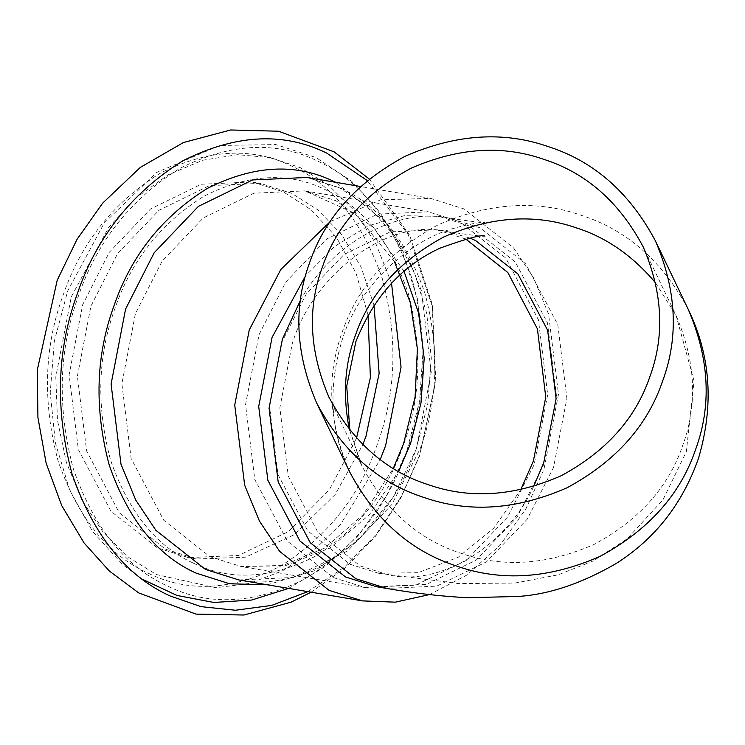 <?xml version="1.0" encoding="UTF-8"?>
<svg xmlns="http://www.w3.org/2000/svg" width="745" height="745" viewBox="0 0 745 745"><rect width="100%" height="100%" fill="white"/><g stroke="black" fill="none" stroke-linecap="round" stroke-linejoin="round"><path stroke-width="0.56" stroke-dasharray="3.73 2.79" d="M465.774 239.043L436.728 229.786L390.212 231.918L343.994 254.492L306.269 294.07L281.889 342.048L269.504 406.118L277.978 474.528L307.769 530.924L350.01 564.244L378.544 573.25L418.019 572.709L458.194 557.26L493.795 528.093L520.727 489.754M376.272 586.669L426.429 584.378L476.251 560.035L516.928 517.365L543.207 465.644L556.562 396.563L547.435 322.808L515.307 262.007L469.76 226.08L439.001 216.376L404.274 215.696L368.356 225.791L334.421 246.567L305.422 276.078M368.039 315.005L356.017 273.08L336.34 237.189L311.177 209.82L283.221 191.791L252.015 181.938L201.131 184.266L150.583 208.954L109.319 252.248L82.658 304.714L69.108 374.8L78.374 449.626L110.968 511.303L157.167 547.752L188.373 557.595L238.456 555.472L288.352 531.651L329.476 489.558L356.538 438.097M429.455 594.585L466.938 575.028L499.886 545.405L525.896 508.91L543.971 469.35L558.48 394.263L548.562 314.092L533.774 278.183L513.64 248.001L464.135 208.963L430.703 198.403L380.695 199.818L330.296 221.544M333.583 577.636L364.799 587.479L415.673 585.16L466.221 560.464L507.485 517.179L534.146 464.703L547.696 394.617L538.43 319.801L505.836 258.115L459.637 221.675L428.431 211.822L377.547 214.15L327.008 238.838L285.735 282.131L259.074 334.607L245.533 404.684L254.79 479.51L287.384 541.196L333.583 577.636M374.027 305.254L361.036 267.008L341.629 234.573L317.705 209.783L291.491 193.188L260.284 183.335L209.401 185.663L158.853 210.36L117.589 253.645L90.927 306.121L77.378 376.197L86.644 451.023L119.237 512.709L165.437 549.149L196.643 559.001L245.478 557.186L294.34 534.687L335.194 494.466L362.843 444.625M655.665 282.998L676.05 315.442C695.616 361.167 697.841 404.498 682.727 445.417C668.582 487.128 639.005 520.14 594.016 544.446C547.156 564.943 502.931 567.932 461.332 553.405C418.913 539.846 385.761 510.688 361.874 465.923L349.368 429.707M533.671 486.457C506.917 545.424 440.938 586.715 388.881 575L360.347 565.995L318.106 532.675L288.315 476.279L279.841 407.869L292.226 343.799C312.341 275.724 386.953 217.112 447.065 231.537L469.993 238.083M300.533 300.161C332.074 242.907 397.653 206.942 449.337 218.127C470.691 221.386 482.555 222.848 484.939 222.513C485.703 223.1 481.251 220.352 451.517 228.985C409.852 241.259 360.384 283.687 343.063 337.047C327.688 385.742 329.867 430.657 349.601 471.799C328.498 422.499 326.096 375.787 342.402 331.674C357.647 286.695 389.533 251.102 438.041 224.897C488.552 202.798 536.232 199.576 581.081 215.24C626.815 229.86 662.566 261.299 688.315 309.557M439.001 216.376L449.337 218.127L480.097 227.83L525.644 263.758L557.772 324.559L566.898 398.314L553.554 467.394L527.264 519.116L486.587 561.786L436.766 586.129L386.608 588.42M148.162 573.175C188.038 592.843 232.114 590.506 280.409 566.163C327.213 536.959 359.537 496.282 377.38 444.113C396.303 392.457 397.932 337.252 382.278 278.509C362.601 222.019 332.587 184.639 292.226 166.358C252.35 146.691 208.274 149.028 159.979 173.371C113.175 202.575 80.851 243.261 63.008 295.43C44.085 347.086 42.456 402.281 58.11 461.034C77.787 517.514 107.802 554.895 148.162 573.175M307.797 591.632L344.581 567.001L376.355 534.193L401.527 496.002L419.51 455.465L435.257 384.234L432.324 306.446L408.26 234.666L367.304 180.607M267.464 584.797L314.939 570.596L358.541 539.967L393.192 497.241L416.362 448.9L431.234 372.323L421.335 290.485L406.397 253.719L386.003 222.718L335.65 182.302M238.866 579.955L293.381 577.459L347.543 551.002L391.758 504.626L420.32 448.406C438.06 399.972 439.587 348.222 424.911 293.148C406.472 240.197 378.33 205.145 340.484 188.01L307.052 177.459L339.813 187.982L369.585 207.836L394.906 236.286L414.341 272.083L426.727 313.422L431.308 358.177L427.779 404.013L416.315 448.546C386.217 537.275 306.856 593.514 238.866 579.955M404.023 271.348L373.506 227.588L335.986 200.731L304.779 190.878L253.896 193.206L203.348 217.894L162.084 261.188L135.422 313.654L121.882 383.74L131.139 458.557L163.732 520.243L209.932 556.683L241.138 566.535L285.233 565.762L330.007 548.003L369.334 514.767L398.584 471.501M193.216 563.062C229.805 581.119 270.258 578.967 314.576 556.636C357.526 529.835 387.195 492.492 403.567 444.616C420.934 397.215 422.434 346.555 408.055 292.645C390.007 240.803 362.461 206.495 325.416 189.724C288.827 171.676 248.374 173.818 204.055 196.159C161.106 222.96 131.437 260.294 115.065 308.169C97.697 355.579 96.198 406.239 110.567 460.149C128.624 511.983 156.171 546.29 193.216 563.062M406.714 451.191C426.475 397.243 428.179 339.608 411.827 278.267C391.283 219.281 359.937 180.253 317.789 161.162C276.162 140.628 230.131 143.068 179.703 168.482C130.831 198.98 97.083 241.464 78.448 295.933C58.687 349.871 56.983 407.515 73.336 468.856C93.879 527.842 125.216 566.87 167.364 585.952C209 606.495 255.032 604.055 305.459 578.642C354.331 548.143 388.08 505.659 406.714 451.191M391.535 283.23L375.908 243.783L354.257 210.584L328.433 185.114L300.496 167.765L270.686 157.633L237.571 154.681L202.733 160.24L168.249 174.768L136.316 197.639L108.826 227.178L71.278 296.827L55.8 376.923L57.486 420.255L66.38 462.431L82.164 500.733L103.63 532.926L129.034 557.651L156.431 574.572L216.013 587.731L249.063 583.475L282.085 571.089L313.17 550.965L340.605 524.368L380.229 459.544M378.544 573.25L458.957 583.605L514.916 583.065L558.182 574.833L593.188 560.966L627.234 538.765L662.92 499.904L686.341 451.656L694.051 380.974L676.05 315.442L643.159 246.781M349.852 430.312L361.874 465.923L328.983 397.262M436.728 229.786L447.065 231.537C469.536 234.973 482.155 236.5 484.939 236.118M311.159 592.2L345.606 567.634L375.797 535.906L400.726 498.228L419.575 455.996L435.769 380.816L432.417 304.789L409.648 235.243L369.269 179.005M430.703 198.403L360.487 186.511M364.799 587.479L241.138 566.535L282.923 565.418L324.848 547.957L363.066 514.739L393.304 468.4M394.431 261.644L354.974 213.415L304.779 190.878L428.431 211.822M142.705 579.414L122.58 564.58L92.445 531.315L69.713 490.163L55.419 443.089L50.232 392.531L54.394 340.996L67.665 291.044L104.272 222.96L156.72 172.421L219.905 145.471L275.855 144.567L315.973 157.53L351.901 181.445L380.369 212.912L402.235 251.456L417.312 298.466L423.179 349.172L419.593 401.034L406.742 451.451L386.422 495.928L359.118 534.724L326.04 566.042L288.632 588.382M196.643 559.001L188.373 557.595M252.015 181.938L260.284 183.335"/><path stroke-width="1.12" d="M322.306 267.287C336.451 225.567 366.019 192.564 411.017 168.258C457.868 147.752 502.102 144.772 543.692 159.3C586.119 172.859 619.272 202.016 643.159 246.781C662.733 292.515 664.959 335.837 649.836 376.756C635.69 418.476 606.123 451.479 561.125 475.785C514.274 496.282 470.048 499.271 428.45 484.744C386.031 471.185 352.869 442.027 328.983 397.262C309.408 351.528 307.182 308.207 322.306 267.287M520.727 489.754L533.383 460.997L545.759 397.122L537.415 328.88L507.829 272.512L465.774 239.043M309.51 263.013C324.764 218.034 356.641 182.441 405.159 156.245C455.67 134.137 503.35 130.924 548.199 146.588C593.933 161.199 629.674 192.638 655.432 240.905C676.534 290.205 678.937 336.917 662.631 381.03C647.386 426.01 615.5 461.593 566.992 487.798C516.481 509.897 468.791 513.119 423.942 497.455C378.209 482.844 342.467 451.405 316.709 403.138C295.607 353.838 293.213 307.126 309.51 263.013M305.422 276.078L272.065 337.401L258.711 406.481L267.846 480.236L299.974 541.038L345.512 576.956L376.272 586.669L386.608 588.42L355.849 578.707L310.311 542.788L278.183 481.987L269.057 408.232L282.402 339.152L300.533 300.161M356.538 438.097L370.386 377.547L368.039 315.005M330.296 221.544L280.828 269.485L249.249 329.961L234.74 405.047L244.658 485.209L259.456 521.128L279.58 551.3L329.085 590.347L362.517 600.898L395.334 602.165L429.455 594.585M362.843 444.625L366 436.216L379.131 373.357L374.027 305.254M349.368 429.707C342.681 395.753 344.618 364.501 355.188 335.948C369.334 294.228 398.91 261.216 443.908 236.91C490.759 216.413 534.985 213.424 576.583 227.951C606.383 237.441 632.747 255.786 655.665 282.998M469.993 238.083L475.599 240.551L517.84 273.862L547.64 330.258L556.105 398.668L543.729 462.747L533.671 486.457M655.432 240.905L688.315 309.557C709.417 358.867 711.82 405.578 695.523 449.691C680.269 494.661 648.383 530.254 599.874 556.459C549.363 578.558 501.683 581.78 456.834 566.116C411.1 551.496 375.35 520.057 349.601 471.799L316.709 403.138M367.304 180.607L326.822 153.163C283.426 131.753 235.448 134.296 182.888 160.799C131.949 192.583 96.766 236.863 77.35 293.642C56.75 349.861 54.981 409.946 72.023 473.876C93.432 535.357 126.101 576.043 170.028 595.935L201.029 606.644L235.383 610.248L271.627 605.424L307.797 591.632M335.65 182.302L334.449 181.724C296.1 162.81 253.691 165.055 207.24 188.466C162.224 216.562 131.129 255.693 113.966 305.878C95.76 355.57 94.196 408.66 109.254 465.169C128.177 519.507 157.046 555.463 195.879 573.045L229.665 583.782L267.464 584.797M360.487 186.511L307.052 177.459L252.536 179.955L198.375 206.402L154.159 252.788L125.598 309.007L111.089 384.094L121.007 464.265L135.804 500.174L155.929 530.356L205.434 569.404L238.866 579.955L362.517 600.898M398.584 471.501L410.495 443.759L420.981 403.073L424.194 358.354L418.588 313.068L404.023 271.348M380.229 459.544L385.649 445.51L401.052 367.164L391.535 283.23M484.93 236.118L484.939 236.118C482.266 234.312 467.292 238.326 440.016 248.15C401.76 265.723 373.72 296.873 355.887 341.592L346.732 386.078L349.852 430.312M688.315 309.557C710.758 355.821 714.129 405.457 698.447 458.464C682.42 503.927 654.939 538.97 616.003 563.611C581.202 583.67 548.469 594.622 517.812 596.456L468.111 597.714C442.269 596.484 415.105 593.383 386.608 588.42M369.269 179.005L334.114 151.84L278.565 131.232L230.671 129.975L183.438 142.537L140.302 167.42L102.661 203.143L77.052 239.331L57.216 280.222L37.25 370.237L37.93 417.545L46.153 463.204L61.686 505.529L84.045 542.909L109.273 570.968L138.719 592.927L196.037 614.104L243.932 615.025L291.09 602.156L311.159 592.2M393.304 468.4L403.492 444.001L415.105 397.001L417.396 348.809L410.29 302.656L394.431 261.644M288.632 588.382L251.642 600.042L213.899 602.463L177.049 595.488L142.705 579.414"/></g></svg>
